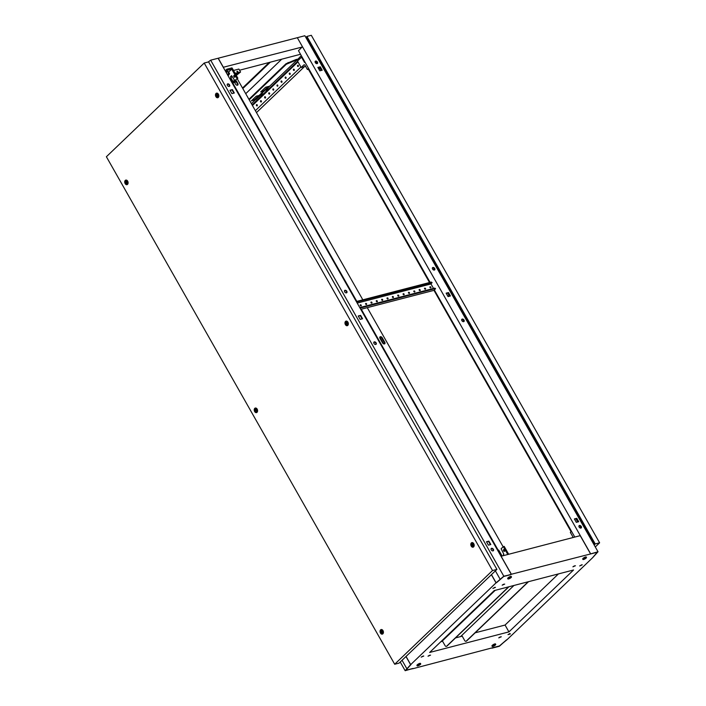 <?xml version="1.0" encoding="UTF-8"?>
<svg xmlns="http://www.w3.org/2000/svg" width="706" height="706" viewBox="0 0 706 706"><rect width="100%" height="100%" fill="white"/><g stroke="black" fill="none" stroke-linecap="round" stroke-linejoin="round"><path stroke-width="1.06" d="M495.391 645.002A2.047 0.529 -29.6 0 1 493.512 646.193A2.047 0.529 -29.6 0 1 492.188 646.387A2.047 0.529 -29.6 0 1 492.532 645.743A2.047 0.529 -29.6 0 1 494.412 644.552A2.047 0.529 -29.6 0 1 495.736 644.366A2.047 0.529 -29.6 0 1 495.391 645.002M495.736 644.366L495.506 643.951A2.047 0.529 150.4 0 0 494.182 644.146A2.047 0.529 150.4 0 0 492.303 645.337A2.047 0.529 150.4 0 0 491.95 645.972L492.188 646.387M420.361 664.478A2.047 0.529 -29.6 0 1 418.481 665.661A2.047 0.529 -29.6 0 1 417.158 665.855A2.047 0.529 -29.6 0 1 417.511 665.211A2.047 0.529 -29.6 0 1 419.382 664.019A2.047 0.529 -29.6 0 1 420.714 663.834A2.047 0.529 -29.6 0 1 420.361 664.478M420.714 663.834L420.476 663.419A2.047 0.529 150.4 0 0 419.152 663.614A2.047 0.529 150.4 0 0 417.272 664.805A2.047 0.529 150.4 0 0 416.919 665.44L417.158 665.855M583.288 558.808A2.047 0.529 150.4 0 0 582.944 559.452A2.047 0.529 150.4 0 0 584.268 559.258A2.047 0.529 150.4 0 0 586.139 558.075A2.047 0.529 150.4 0 0 586.492 557.431A2.047 0.529 150.4 0 0 585.168 557.625A2.047 0.529 150.4 0 0 583.288 558.808M586.492 557.431L586.262 557.016A2.047 0.529 150.4 0 0 584.93 557.21A2.047 0.529 150.4 0 0 583.059 558.402A2.047 0.529 150.4 0 0 582.706 559.037L582.944 559.452M508.267 578.276A2.047 0.529 150.4 0 0 507.914 578.92A2.047 0.529 150.4 0 0 509.238 578.726A2.047 0.529 150.4 0 0 511.118 577.543A2.047 0.529 150.4 0 0 511.471 576.899A2.047 0.529 150.4 0 0 510.138 577.093A2.047 0.529 150.4 0 0 508.267 578.276M511.471 576.899L511.232 576.484A2.047 0.529 150.4 0 0 509.908 576.678A2.047 0.529 150.4 0 0 508.029 577.87A2.047 0.529 150.4 0 0 507.676 578.505L507.914 578.92M510.023 633.467L508.002 634.615L510.297 634.006L508.02 634.597M581.709 564.8L579.679 565.947M579.705 565.93L582.256 564.826L579.705 565.93M494.888 587.33L492.867 588.477M492.885 588.46L495.444 587.357L492.885 588.46M423.203 655.989L421.182 657.145M421.2 657.118L423.759 656.024L421.2 657.118M498.754 637.862L501.304 636.759L498.754 637.862M428.012 656.218L430.563 655.115L428.012 656.218M572.901 566.83L575.452 565.735L572.901 566.83M502.16 585.186L504.711 584.091L502.16 585.186M491.376 574.702L496.027 582.874L410.698 664.611L406.047 656.439M405.897 670.17L410.698 664.611M405.924 670.215L412.692 668.688M496.45 582.768L503.731 576.484L511.365 574.243L597.258 552.242L592.484 557.846L507.155 639.583L499.433 645.946L412.719 668.741M494.244 590.578L573.554 569.989L508.938 631.888L429.627 652.468L494.244 590.578M429.654 655.212L428.277 655.989M500.395 636.856L499.018 637.633M501.022 556.257L580.208 535.66L590.463 553.725M503.802 584.18L502.425 584.965M574.543 565.824L573.166 566.609M510.95 574.64L503.793 576.44L496.106 582.794L503.81 576.202L510.932 574.587M558.437 573.916L505.055 625.048L508.938 631.888M511.365 574.243L501.101 556.187M440.862 641.71L442.591 641.26M455.547 637.897L462.209 636.168M475.164 632.805L505.055 625.048M268.051 89.23L263.276 94.242L260.329 95.407L255.969 99.581L251.318 100.923L256.252 96.192L259.102 95.451L263.541 91.206L260.69 91.939L265.624 87.217L269.692 86.158L298.717 58.36L296.899 59.807L286.309 64.255L286.018 63.743L248.909 99.29M251.398 103.685L255.395 99.864M258.758 95.548L254.672 99.458L252.166 100.111M296.899 59.807L296.599 59.286L286.018 63.743M263.541 91.206L263.25 90.686L261.538 91.127M298.717 58.36L301.277 55.615M249.2 99.802L286.309 64.255M269.789 86.07L265.915 90.05L268.933 88.788M270.248 62.26L242.802 88.55M281.606 59.313L245.723 93.686M302.23 47.011L223.352 67.255L218.225 58.219L297.323 37.7L302.45 46.728M239.537 70.229L300.518 54.274M269.101 62.56L242.511 88.029M268.13 86.564L263.453 91.048M288.348 63.019L288.057 62.499M263.32 93.757L260.099 95.01L265.685 89.653L265.915 90.05M269.198 86.291L265.685 89.653M260.329 95.407L260.099 95.01L255.74 99.175L254.672 99.458M315.105 61.616A0.953 0.662 75.5 0 1 315.661 63.108M318.485 68.5A0.953 0.662 75.5 0 1 318.715 68.05M318.291 68.155A0.953 0.662 75.5 0 1 319.2 69.753M447.983 296.449A0.953 0.662 75.5 0 1 448.204 296.008M447.789 296.114A0.953 0.662 75.5 0 1 448.707 296.414M434.366 270.054A1.536 1.033 46.2 0 0 434.693 269.877A1.536 1.033 46.2 0 0 434.552 268.262A1.536 1.033 46.2 0 0 432.902 267.477A1.536 1.033 46.2 0 0 432.566 267.653A1.536 1.033 46.2 0 0 432.707 269.268A1.536 1.033 46.2 0 0 434.366 270.054M432.434 267.839A1.536 1.033 -133.8 0 1 432.566 267.795A1.536 1.033 -133.8 0 1 434.119 268.448A1.536 1.033 -133.8 0 1 434.508 270.01M463.674 321.662A1.536 1.033 46.2 0 0 464.01 321.477A1.536 1.033 46.2 0 0 463.868 319.862A1.536 1.033 46.2 0 0 462.209 319.077A1.536 1.033 46.2 0 0 461.883 319.262A1.536 1.033 46.2 0 0 462.024 320.877A1.536 1.033 46.2 0 0 463.674 321.662M461.742 319.447A1.536 1.033 -133.8 0 1 461.883 319.394A1.536 1.033 -133.8 0 1 463.436 320.047A1.536 1.033 -133.8 0 1 463.816 321.609M317.109 63.646A1.536 1.033 46.2 0 0 317.435 63.469A1.536 1.033 46.2 0 0 317.294 61.854A1.536 1.033 46.2 0 0 315.644 61.069A1.536 1.033 46.2 0 0 315.308 61.245A1.536 1.033 46.2 0 0 315.45 62.86A1.536 1.033 46.2 0 0 317.109 63.646M317.25 63.602A1.536 1.033 46.2 0 0 316.862 62.04A1.536 1.033 46.2 0 0 315.308 61.387A1.536 1.033 46.2 0 0 315.176 61.431M580.932 528.07A1.536 1.033 46.2 0 0 581.267 527.885A1.536 1.033 46.2 0 0 581.126 526.279A1.536 1.033 46.2 0 0 579.467 525.485A1.536 1.033 46.2 0 0 579.141 525.67A1.536 1.033 46.2 0 0 579.282 527.285A1.536 1.033 46.2 0 0 580.932 528.07M581.073 528.017A1.536 1.033 46.2 0 0 580.694 526.455A1.536 1.033 46.2 0 0 579.141 525.802A1.536 1.033 46.2 0 0 578.999 525.855M302.203 46.967L298.479 50.691L430.095 282.374M430.969 283.918L433.537 288.436M435.549 288.675L434.737 288.127L435.549 288.675L434.375 290.025L574.781 537.063M592.572 557.766L597.382 552.154L590.242 554.007L598.017 551.757L592.572 557.766M316.12 61.484L317.285 63.522M319.394 67.246L321.221 70.459M433.378 267.892L434.534 269.93M447.648 293.008L449.466 296.22M462.695 319.491L463.851 321.539M575.902 518.769L577.72 521.972M579.953 525.899L581.109 527.947M446.236 293.378L448.195 292.866L450.013 296.079M321.768 70.318L319.942 67.105L317.982 67.617M578.267 521.831L576.44 518.628L574.481 519.139M297.35 37.745L590.569 553.689M446.121 293.175L448.054 296.582L450.454 295.964L448.522 292.558L446.121 293.175M322.21 70.203L320.268 66.796L317.868 67.414L319.809 70.821L322.21 70.203M574.366 518.936L576.308 522.343L578.708 521.716L576.776 518.31L574.366 518.936M297.429 37.665L304.877 35.732L598.017 551.757M411.016 664.531L405.8 670.303L412.939 668.45L405.165 670.7L410.61 664.69L405.968 656.518M400.223 662.016L405.165 670.7M402.049 660.269L406.691 668.45M373.986 343.451A1.536 1.033 46.2 0 0 376.121 344.281A1.536 1.033 46.2 0 0 376.13 342.895A1.536 1.033 46.2 0 0 373.995 342.066A1.536 1.033 46.2 0 0 373.986 343.451M373.853 342.251A1.536 1.033 -133.8 0 1 375.795 343.213A1.536 1.033 -133.8 0 1 375.927 344.413M344.669 291.852A1.536 1.033 46.2 0 0 346.805 292.681A1.536 1.033 46.2 0 0 346.814 291.296A1.536 1.033 46.2 0 0 344.678 290.466A1.536 1.033 46.2 0 0 344.669 291.852M344.537 290.651A1.536 1.033 -133.8 0 1 346.487 291.613A1.536 1.033 -133.8 0 1 346.611 292.813M491.244 549.859A1.536 1.033 46.2 0 0 493.379 550.698A1.536 1.033 46.2 0 0 493.388 549.303A1.536 1.033 46.2 0 0 491.252 548.474A1.536 1.033 46.2 0 0 491.244 549.859M493.185 550.821A1.536 1.033 46.2 0 0 493.053 549.621A1.536 1.033 46.2 0 0 491.111 548.659M227.411 85.444A1.536 1.033 46.2 0 0 229.547 86.273A1.536 1.033 46.2 0 0 229.556 84.888A1.536 1.033 46.2 0 0 227.42 84.058A1.536 1.033 46.2 0 0 227.411 85.444M229.353 86.406A1.536 1.033 46.2 0 0 229.229 85.197A1.536 1.033 46.2 0 0 227.279 84.235M208.27 61.978L210.662 60.187L218.119 58.254L511.259 574.269M491.464 574.622L496.106 582.794M495.383 570.863L500.024 579.044M210.662 60.187L503.81 576.202M362.566 318.768L360.634 315.361L358.233 315.979L360.166 319.386L362.566 318.768M486.478 541.74L488.411 545.147L490.82 544.529L488.879 541.123L486.478 541.74M229.98 90.227L231.912 93.624L234.313 93.007L232.38 89.6L229.98 90.227M358.348 316.182L360.298 315.67L362.125 318.883M490.37 544.644L488.552 541.431L486.593 541.943M233.871 93.121L232.053 89.918L230.094 90.421M506.643 639.777L499.371 646.255L491.923 648.187L499.389 646.016L506.643 639.777M345.922 323.957A0.98 0.68 -104.5 0 0 346.973 322.951A0.98 0.68 -104.5 0 0 345.922 323.957M347.643 322.457A1.844 1.28 75.5 0 1 347.123 325.184A1.844 1.28 75.5 0 1 345.675 324.345A1.844 1.28 75.5 0 1 346.196 321.609A1.844 1.28 75.5 0 1 347.643 322.457M255.166 410.892A0.98 0.68 -104.5 0 0 256.216 409.886A0.98 0.68 -104.5 0 0 255.166 410.892M256.887 409.392A1.844 1.28 75.5 0 1 256.366 412.119A1.844 1.28 75.5 0 1 254.919 411.28A1.844 1.28 75.5 0 1 255.44 408.545A1.844 1.28 75.5 0 1 256.887 409.392M346.937 322.986A0.918 0.635 -104.5 0 0 345.949 323.93A0.918 0.635 -104.5 0 0 346.937 322.986M346.567 322.607A0.918 0.635 -104.5 0 0 346.964 324.133M256.181 409.912A0.918 0.635 -104.5 0 0 255.193 410.866A0.918 0.635 -104.5 0 0 256.181 409.912M255.81 409.542A0.918 0.635 -104.5 0 0 256.207 411.068M347.123 325.184L347.767 325.016A1.844 1.28 -104.5 0 0 348.173 324.786M256.366 412.119L257.01 411.951A1.844 1.28 -104.5 0 0 257.416 411.722M380.993 632.399A0.98 0.68 -104.5 0 0 382.043 631.385A0.98 0.68 -104.5 0 0 380.993 632.399M382.723 630.89A1.844 1.28 75.5 0 1 382.202 633.617A1.844 1.28 75.5 0 1 380.746 632.779A1.844 1.28 75.5 0 1 381.275 630.052A1.844 1.28 75.5 0 1 382.723 630.89M471.749 545.464A0.98 0.68 -104.5 0 0 472.799 544.45A0.98 0.68 -104.5 0 0 471.749 545.464M473.479 543.955A1.844 1.28 75.5 0 1 472.958 546.691A1.844 1.28 75.5 0 1 471.502 545.844A1.844 1.28 75.5 0 1 472.032 543.117A1.844 1.28 75.5 0 1 473.479 543.955M125.668 182.942A0.98 0.68 -104.5 0 0 126.718 181.927A0.98 0.68 -104.5 0 0 125.668 182.942M127.398 181.433A1.844 1.28 75.5 0 1 126.868 184.169A1.844 1.28 75.5 0 1 125.421 183.322A1.844 1.28 75.5 0 1 125.942 180.595A1.844 1.28 75.5 0 1 127.398 181.433M382.017 631.42A0.918 0.635 -104.5 0 0 381.028 632.364A0.918 0.635 -104.5 0 0 382.017 631.42M381.646 631.049A0.918 0.635 -104.5 0 0 382.043 632.567M472.773 544.485A0.918 0.635 -104.5 0 0 471.784 545.429A0.918 0.635 -104.5 0 0 472.773 544.485M472.402 544.114A0.918 0.635 -104.5 0 0 472.799 545.641M126.692 181.963A0.918 0.635 -104.5 0 0 125.703 182.907A0.918 0.635 -104.5 0 0 126.692 181.963M126.321 181.592A0.918 0.635 -104.5 0 0 126.709 183.119M382.202 633.617L382.837 633.458A1.844 1.28 -104.5 0 0 383.252 633.22M472.958 546.691L473.594 546.523A1.844 1.28 -104.5 0 0 474.008 546.294M126.868 184.169L127.512 184.001A1.844 1.28 -104.5 0 0 127.927 183.772M216.424 96.007A0.98 0.68 -104.5 0 0 217.474 95.001A0.98 0.68 -104.5 0 0 216.424 96.007M218.154 94.498A1.844 1.28 75.5 0 1 217.624 97.234A1.844 1.28 75.5 0 1 216.177 96.387A1.844 1.28 75.5 0 1 216.698 93.66A1.844 1.28 75.5 0 1 218.154 94.498M217.439 95.028A0.918 0.635 -104.5 0 0 216.46 95.972A0.918 0.635 -104.5 0 0 217.439 95.028M217.077 94.657A0.918 0.635 -104.5 0 0 217.466 96.184M217.624 97.234L218.269 97.066A1.844 1.28 -104.5 0 0 218.684 96.837M345.393 324.61A2.365 1.633 75.5 0 1 345.163 321.962A2.365 1.633 75.5 0 1 346.875 321.186A2.365 1.633 75.5 0 1 347.926 322.192A2.365 1.633 75.5 0 1 347.926 325.228A2.365 1.633 75.5 0 1 345.393 324.61M346.505 321.53A1.915 1.324 75.5 0 1 347.193 321.362M254.645 411.545A2.365 1.633 75.5 0 1 254.407 408.898A2.365 1.633 75.5 0 1 256.128 408.121A2.365 1.633 75.5 0 1 257.169 409.127A2.365 1.633 75.5 0 1 257.169 412.154A2.365 1.633 75.5 0 1 254.645 411.545M255.749 408.465A1.915 1.324 75.5 0 1 256.437 408.297M380.472 633.044A2.365 1.633 75.5 0 1 380.243 630.396A2.365 1.633 75.5 0 1 381.955 629.628A2.365 1.633 75.5 0 1 382.996 630.626A2.365 1.633 75.5 0 1 383.005 633.661A2.365 1.633 75.5 0 1 380.472 633.044M381.575 629.973A1.915 1.324 75.5 0 1 382.264 629.796M471.229 546.109A2.365 1.633 75.5 0 1 470.999 543.47A2.365 1.633 75.5 0 1 472.711 542.693A2.365 1.633 75.5 0 1 473.752 543.691A2.365 1.633 75.5 0 1 473.761 546.726A2.365 1.633 75.5 0 1 471.229 546.109M472.332 543.038A1.915 1.324 75.5 0 1 473.02 542.861M125.147 183.586A2.365 1.633 75.5 0 1 124.909 180.948A2.365 1.633 75.5 0 1 126.63 180.171A2.365 1.633 75.5 0 1 127.671 181.168A2.365 1.633 75.5 0 1 127.68 184.204A2.365 1.633 75.5 0 1 125.147 183.586M126.25 180.515A1.915 1.324 75.5 0 1 126.939 180.339M215.904 96.651A2.365 1.633 75.5 0 1 215.665 94.013A2.365 1.633 75.5 0 1 217.386 93.236A2.365 1.633 75.5 0 1 218.428 94.233A2.365 1.633 75.5 0 1 218.428 97.269A2.365 1.633 75.5 0 1 215.904 96.651M217.007 93.58A1.915 1.324 75.5 0 1 217.695 93.413M348.12 324.919A1.915 1.324 75.5 0 1 347.431 325.104M347.308 321.451A1.844 1.28 -104.5 0 0 346.84 321.451L346.196 321.609M257.363 411.854A1.915 1.324 75.5 0 1 256.675 412.039M256.552 408.386A1.844 1.28 -104.5 0 0 256.084 408.377L255.44 408.545M383.19 633.361A1.915 1.324 75.5 0 1 382.502 633.538M382.387 629.884A1.844 1.28 -104.5 0 0 381.92 629.884L381.275 630.052M473.947 546.426A1.915 1.324 75.5 0 1 473.258 546.612M473.144 542.949A1.844 1.28 -104.5 0 0 472.667 542.949L472.032 543.117M127.865 183.904A1.915 1.324 75.5 0 1 127.177 184.089M127.062 180.427A1.844 1.28 -104.5 0 0 126.586 180.427L125.942 180.595M218.622 96.969A1.915 1.324 75.5 0 1 217.933 97.154M217.81 93.492A1.844 1.28 -104.5 0 0 217.342 93.492L216.698 93.66M106.385 156.741L394.689 664.249L492.514 570.545L204.21 63.037L106.385 156.741M394.689 664.249L399.084 663.11L496.909 569.398L208.605 61.89L204.21 63.037M492.514 570.545L496.909 569.398M508.576 586.854A1.536 1.068 75.5 0 1 508.479 586.968L446.66 646.184A1.536 1.068 75.5 0 1 446.316 646.378A1.536 1.068 75.5 0 1 445.107 645.681L442.388 640.907L495.197 590.322M508.902 586.765A1.536 1.068 75.5 0 1 508.805 586.88L446.986 646.096A1.536 1.068 75.5 0 1 446.633 646.299A1.536 1.068 75.5 0 1 446.466 646.317M461.433 636.371L462.006 635.815L464.724 640.589A1.536 1.068 -104.5 0 0 465.925 641.286A1.536 1.068 -104.5 0 0 466.278 641.092L528.097 581.876A1.536 1.068 -104.5 0 0 528.194 581.762M460.577 636.591L513.959 585.459M466.084 641.233A1.536 1.068 -104.5 0 0 466.251 641.207A1.536 1.068 -104.5 0 0 466.595 641.013L528.415 581.797A1.536 1.068 -104.5 0 0 528.52 581.682M360.166 305.071A0.688 0.468 -133.8 0 1 361.004 305.945M360.263 305.477A0.688 0.468 -133.8 0 1 361.234 305.23A0.688 0.468 -133.8 0 1 360.263 305.477M365.531 303.686A0.688 0.468 -133.8 0 1 366.361 304.551M365.629 304.083A0.688 0.468 -133.8 0 1 366.59 303.836A0.688 0.468 -133.8 0 1 365.629 304.083M370.888 302.292A0.688 0.468 -133.8 0 1 371.718 303.165M370.985 302.697A0.688 0.468 -133.8 0 1 371.947 302.442A0.688 0.468 -133.8 0 1 370.985 302.697M376.245 300.906A0.688 0.468 -133.8 0 1 377.083 301.771M376.342 301.303A0.688 0.468 -133.8 0 1 377.313 301.056A0.688 0.468 -133.8 0 1 376.342 301.303M381.602 299.512A0.688 0.468 -133.8 0 1 382.44 300.385M381.708 299.918A0.688 0.468 -133.8 0 1 382.67 299.662A0.688 0.468 -133.8 0 1 381.708 299.918M386.967 298.117A0.688 0.468 -133.8 0 1 387.797 298.991M387.065 298.523A0.688 0.468 -133.8 0 1 388.026 298.276A0.688 0.468 -133.8 0 1 387.065 298.523M392.324 296.732A0.688 0.468 -133.8 0 1 393.154 297.597M392.421 297.129A0.688 0.468 -133.8 0 1 393.383 296.882A0.688 0.468 -133.8 0 1 392.421 297.129M397.681 295.337A0.688 0.468 -133.8 0 1 398.519 296.211M397.778 295.743A0.688 0.468 -133.8 0 1 398.749 295.496A0.688 0.468 -133.8 0 1 397.778 295.743M403.038 293.952A0.688 0.468 -133.8 0 1 403.876 294.817M403.144 294.349A0.688 0.468 -133.8 0 1 404.106 294.102A0.688 0.468 -133.8 0 1 403.144 294.349M408.403 292.558A0.688 0.468 -133.8 0 1 409.233 293.431M408.5 292.964A0.688 0.468 -133.8 0 1 409.462 292.708A0.688 0.468 -133.8 0 1 408.5 292.964M413.76 291.163A0.688 0.468 -133.8 0 1 414.59 292.037M413.857 291.569A0.688 0.468 -133.8 0 1 414.819 291.322A0.688 0.468 -133.8 0 1 413.857 291.569M419.117 289.778A0.688 0.468 -133.8 0 1 419.955 290.651M419.214 290.184A0.688 0.468 -133.8 0 1 420.185 289.928A0.688 0.468 -133.8 0 1 419.214 290.184M424.474 288.383A0.688 0.468 -133.8 0 1 425.312 289.257M424.58 288.789A0.688 0.468 -133.8 0 1 425.541 288.542A0.688 0.468 -133.8 0 1 424.58 288.789M429.839 286.998A0.688 0.468 -133.8 0 1 430.669 287.863M429.936 287.395A0.688 0.468 -133.8 0 1 430.898 287.148A0.688 0.468 -133.8 0 1 429.936 287.395M357.201 303.086L430.934 283.962L432.098 282.612L356.609 302.036M434.543 290.21L360.757 309.352M431.587 282.585L431.295 282.065L356.309 301.524M431.295 282.065L432.098 282.612M435.028 288.648L360.051 308.098M434.737 288.127L359.76 307.587M234.789 82.77A1.615 1.121 -104.5 0 0 235.222 80.687M235.107 76.875A0.997 0.688 -104.5 0 1 234.719 75.392L235.133 76.124L234.683 76.239M379.916 338.236L380.278 337.892L383.676 343.866M237.251 78.772L362.831 299.829M367.279 307.666L503.14 546.823M383.067 343.495L380.419 338.13M382.228 337.777A1.615 1.085 46.2 0 0 379.987 336.903A1.615 1.085 46.2 0 0 379.978 338.359L382.546 342.869A1.615 1.085 46.2 0 0 384.788 343.743A1.615 1.085 46.2 0 0 384.796 342.286L382.228 337.777L381.822 338.165L384.382 342.684A1.615 1.085 -133.8 0 1 384.541 343.901M232.292 76.857L231.665 77.025A1.536 1.033 46.2 0 0 231.339 77.201A1.536 1.033 46.2 0 0 231.33 78.587L233.677 82.717L232.742 82.964L356.83 301.391M361.278 309.219L498.18 550.221L498.727 550.08L502.054 555.94M503.59 555.543L503.475 554.475M235.654 80.307A1.615 1.085 -133.8 0 1 236.431 81.119L237.825 83.564A1.615 1.085 -133.8 0 1 237.816 85.02A1.615 1.085 -133.8 0 1 235.575 84.155L234.18 81.702A1.615 1.085 -133.8 0 1 234.189 80.246A1.615 1.085 -133.8 0 1 234.418 80.096M497.942 550.83L498.727 550.08M498.304 550.477L501.507 556.081M231.33 78.587L230.915 78.984L233.121 82.858M379.819 337.141A1.615 1.085 -133.8 0 1 381.822 338.165M234.895 80.519A1.615 1.085 -133.8 0 1 236.016 81.508L237.41 83.961A1.615 1.085 -133.8 0 1 237.569 85.179M234.295 81.905L234.03 80.475A1.615 1.085 -133.8 0 1 234.701 80.458M230.915 78.984A1.536 1.033 -133.8 0 1 230.924 77.598A1.536 1.033 -133.8 0 1 231.171 77.439M234.516 80.422L234.251 81.119M235.257 80.758L234.41 81.569M235.398 81.464L234.463 81.711M237.507 72.347A0.768 0.512 46.2 0 0 237.004 71.818M237.948 72.409A0.768 0.512 46.2 0 0 237.057 71.218A0.768 0.512 46.2 0 0 237.948 72.409M236.281 75.436L240.561 72.03L238.875 69.064L233.545 70.45M234.771 80.555L237.851 78.207L234.771 80.555L231.594 75.63L230.438 76.733L231.303 76.504L231.603 77.042L231.815 76.019M231.78 76.054L232.248 76.875M240.561 72.03L235.416 73.371L233.968 71.368M235.372 73.839L237.56 73.274L235.936 74.827M237.56 73.274L235.875 74.721M232.698 68.95L233.757 70.821M228.02 75.683L229.044 74.73L228.673 74.086L227.332 74.474M229.044 74.73L227.703 75.118M234.957 77.086A0.997 0.688 -104.5 0 0 234.004 75.41A0.997 0.688 -104.5 0 0 234.957 77.086M230.933 80.811A1.244 0.865 -104.5 0 0 230.077 79.301M228.656 72.074L231.718 69.135L227.429 70.247L226.838 69.214L225.223 70.768M225.814 71.8L227.429 70.247M228.876 74.439L229.609 73.751L228.435 71.685L226.044 72.215M237.851 78.207L231.983 67.882L226.838 69.214M232.186 83.026L232.856 82.39M230.438 76.733L230.933 77.589M236.995 78.428L231.718 69.135M229.609 73.751L228.832 73.521L227.659 71.456M228.832 73.521L227.217 74.28M499.998 553.786A0.997 0.688 -104.5 0 0 499.91 554.289M503.722 549.55A0.997 0.688 -104.5 0 0 504.675 551.227A0.997 0.688 -104.5 0 0 503.722 549.55M504.437 549.533A0.997 0.688 -104.5 0 0 504.825 551.024M507.782 554.448L503.343 546.629L504.199 546.409L508.638 554.228M503.343 546.629L501.119 548.756L503.802 554.157L503.378 554.563M500.422 555.19A0.997 0.688 -104.5 0 0 499.548 553.663M257.222 104.912A0.68 0.468 75.5 0 1 256.499 105.609A0.68 0.468 75.5 0 1 257.222 104.912M256.86 104.612A0.68 0.468 -104.5 0 0 257.178 105.829M261.326 100.976A0.68 0.468 75.5 0 1 260.602 101.673A0.68 0.468 75.5 0 1 261.326 100.976M260.973 100.667A0.68 0.468 -104.5 0 0 261.291 101.893M298.32 65.543A0.68 0.468 75.5 0 1 297.597 66.232A0.68 0.468 75.5 0 1 298.32 65.543M297.958 65.234A0.68 0.468 -104.5 0 0 298.276 66.461M294.217 69.479A0.68 0.468 75.5 0 1 293.493 70.176A0.68 0.468 75.5 0 1 294.217 69.479M293.758 69.294L293.881 69.179A0.68 0.468 -104.5 0 0 294.173 70.397M290.104 73.415A0.68 0.468 75.5 0 1 289.381 74.112A0.68 0.468 75.5 0 1 290.104 73.415M289.742 73.106A0.68 0.468 -104.5 0 0 290.06 74.333M285.992 77.351A0.68 0.468 75.5 0 1 285.268 78.048A0.68 0.468 75.5 0 1 285.992 77.351M285.63 77.042A0.68 0.468 -104.5 0 0 285.948 78.269M281.879 81.287A0.68 0.468 75.5 0 1 281.156 81.984A0.68 0.468 75.5 0 1 281.879 81.287M281.517 80.987A0.68 0.468 -104.5 0 0 281.835 82.205M277.767 85.232A0.68 0.468 75.5 0 1 277.052 85.92A0.68 0.468 75.5 0 1 277.767 85.232M277.414 84.923A0.68 0.468 -104.5 0 0 277.732 86.141M273.663 89.168A0.68 0.468 75.5 0 1 272.94 89.856A0.68 0.468 75.5 0 1 273.663 89.168M273.213 88.982L273.328 88.868A0.68 0.468 -104.5 0 0 273.619 90.086M269.551 93.104A0.68 0.468 75.5 0 1 268.827 93.792A0.68 0.468 75.5 0 1 269.551 93.104M269.101 92.918L269.215 92.804A0.68 0.468 -104.5 0 0 269.507 94.022M265.438 97.04A0.68 0.468 75.5 0 1 264.715 97.737A0.68 0.468 75.5 0 1 265.438 97.04M265.077 96.731A0.68 0.468 -104.5 0 0 265.394 97.957M308.654 68.597L308.231 68.994L429.53 282.524M571.075 531.68L433.978 290.351M304.948 62.084L304.542 62.472L301.533 57.186L302.089 57.036M308.54 68.403L307.392 69.506L308.372 69.25M307.392 69.506L305.045 65.376A1.227 0.856 -104.5 0 0 303.801 64.97L301.171 67.494L305.601 66.346M301.533 57.186L297.508 61.043L301.171 67.494M303.121 58.863L303.342 60.363L304.383 61.078M255.369 110.674L300.915 67.044M252.439 105.512L297.985 61.881M571.489 531.274L570.342 532.377L572.69 536.507A1.227 0.856 75.5 0 1 572.893 537.557M256.472 112.607L304.462 66.638M483.151 375.769L484.051 378.451L484.66 378.425M395.201 220.96L395.007 221.71L396.11 223.643L396.719 223.625M321.124 62.349A1.227 0.83 46.2 0 0 320.524 63.284M410.318 219.354A1.227 0.83 46.2 0 0 409.718 220.281M490.493 360.484A1.227 0.83 46.2 0 0 489.893 361.41M579.679 517.48A1.227 0.83 46.2 0 0 579.079 518.416M317.541 58.024L318.247 57.839L320.842 62.41M322.077 64.581L403.152 207.308M406.727 215.021L407.433 214.836L410.027 219.407M411.263 221.587L432.46 258.89M467.999 322.871L468.705 322.686L490.202 360.545M491.438 362.716L494.765 368.567M498.339 376.28L499.045 376.095L579.397 517.542M580.632 519.713L583.95 525.564M307.895 39.068L307.172 39.765M594.161 544.961L595.22 543.947L599.615 542.808L595.29 546.956M595.22 543.947L306.916 36.438L311.311 35.3L599.615 542.808M306.916 36.438L305.857 37.453M593.87 544.45L594.602 543.752L306.881 37.268L306.148 37.974M431.754 259.076L432.734 258.82M468.281 321.389L467.301 321.645M584.974 528.344L583.368 525.961M585.512 529.747A0.918 0.635 -104.5 0 0 584.762 528.415L585.406 528.238A0.918 0.635 75.5 0 1 585.839 528.326M586.289 529.112A0.918 0.635 75.5 0 1 585.918 530.003L585.698 530.065M587.966 532.077L587.401 532.615L585.918 530.003M584.153 525.37L583.588 525.908M591.654 540.549L592.184 540.064L588.23 533.092L587.524 533.277M314.991 53.091L313.385 50.708M314.77 53.144L315.423 52.976A0.918 0.635 75.5 0 1 315.856 53.074M316.297 53.859A0.918 0.635 75.5 0 1 315.935 54.75L315.714 54.803M317.982 56.815L317.418 57.362L315.935 54.75M314.17 50.108L313.605 50.647M315.529 54.486A0.918 0.635 -104.5 0 0 314.779 53.162M404.185 210.088L402.57 207.705M404.723 211.491A0.918 0.635 -104.5 0 0 403.964 210.159L404.609 209.982A0.918 0.635 75.5 0 1 405.041 210.07M405.491 210.856A0.918 0.635 75.5 0 1 405.12 211.747L404.9 211.8M407.168 213.821L406.603 214.359L405.12 211.747M403.364 207.105L402.799 207.652M495.788 371.347L494.182 368.964M496.327 372.75A0.918 0.635 -104.5 0 0 495.568 371.418L496.221 371.232A0.918 0.635 75.5 0 1 496.653 371.33M497.095 372.115A0.918 0.635 75.5 0 1 496.733 373.006L496.503 373.059M498.78 375.071L498.215 375.618L496.733 373.006M494.968 368.364L494.403 368.911M313.967 50.302L310.772 44.681L310.066 44.866M592.184 540.064L591.478 540.249M579.458 519.087A1.227 0.83 46.2 0 0 580.826 519.501M490.273 362.09A1.227 0.83 46.2 0 0 491.641 362.505M410.098 220.952A1.227 0.83 46.2 0 0 411.466 221.375L410.742 222.09M320.912 63.955A1.227 0.83 46.2 0 0 322.28 64.37L321.557 65.084M252.104 104.92L263.188 94.304M268.774 88.947L297.65 61.29L268.871 88.885M303.801 64.97L304.401 64.82M252.113 104.938L263.276 94.242M580.835 519.519L580.103 520.216M491.65 362.522L490.917 363.219"/></g></svg>

